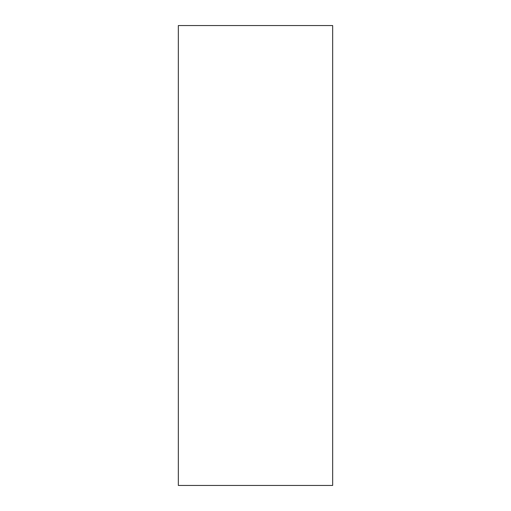 <?xml version="1.0" encoding="UTF-8"?>
<svg xmlns="http://www.w3.org/2000/svg" width="511" height="511" viewBox="0 0 511 511"><rect width="100%" height="100%" fill="white"/><g stroke="black" fill="none" stroke-linecap="round" stroke-linejoin="round"><path stroke-width="0.77" d="M332.661 485.45L178.339 485.45L332.661 485.45L332.661 25.55L178.339 25.55L332.661 25.55L332.661 485.45M178.339 25.55L178.339 485.45L178.339 25.55"/></g></svg>
